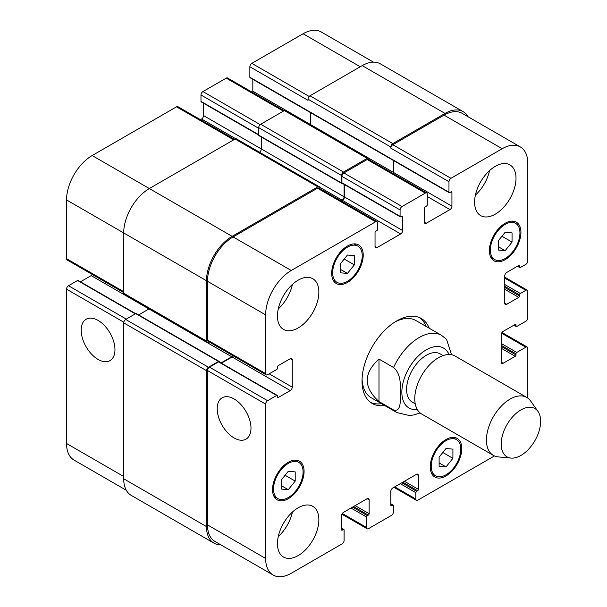 <?xml version="1.0" encoding="UTF-8"?>
<svg xmlns="http://www.w3.org/2000/svg" width="607" height="607" viewBox="0 0 607 607"><rect width="100%" height="100%" fill="white"/><g stroke="black" fill="none" stroke-linecap="round" stroke-linejoin="round"><path stroke-width="0.91" d="M378.988 359.094L393.571 367.516C401.348 374.124 400.263 385.362 400.574 392.79C400.263 399.861 401.348 412.343 393.571 409.975L378.988 401.553L378.988 359.094C363.358 373.244 363.358 387.403 378.988 401.553M451.585 354.754L446.509 339.29M419.634 317.658A49.068 28.332 -60 0 1 426.099 326.422M381.492 403.685A49.068 28.332 -60 0 1 370.672 402.471M384.648 405.506A49.068 28.332 -60 0 1 372.197 403.465A49.068 28.332 -60 0 1 364.678 364.154A49.068 28.332 -60 0 1 396.728 320.913A49.068 28.332 -60 0 1 421.266 318.485A49.068 28.332 -60 0 1 429.255 328.243M395.111 321.892A44.607 25.752 -60 0 1 415.878 320.526L441.501 335.322A44.607 25.752 120 0 0 419.202 337.53A44.607 25.752 120 0 0 393.571 367.516M393.571 409.975A44.607 25.752 120 0 0 396.902 412.578L371.272 397.782A44.607 25.752 -60 0 1 362.068 379.125M443.125 355.573L440.234 353.904A27.876 16.093 120 0 0 426.296 355.285A27.876 16.093 120 0 0 408.086 379.853A27.876 16.093 120 0 0 412.358 402.191L415.249 403.86M537.977 411.417L530.556 400.916A33.453 19.318 120 0 0 526.815 397.448L455.159 356.081A33.453 19.318 120 0 0 438.429 357.735A33.453 19.318 120 0 0 416.577 387.22A33.453 19.318 120 0 0 421.706 414.027L493.362 455.394A33.453 19.318 120 0 0 498.233 456.904L511.041 458.08A27.876 16.093 120 0 0 534.858 440.728A27.876 16.093 120 0 0 537.977 411.417A27.876 16.093 120 0 0 520.92 409.915A27.876 16.093 120 0 0 501.883 437.761A27.876 16.093 120 0 0 511.041 458.08M526.815 397.448A33.453 19.318 120 0 0 510.092 399.11A33.453 19.318 120 0 0 488.233 428.588A33.453 19.318 120 0 0 493.362 455.394M98.076 359.42A23.878 13.786 60 0 1 82.469 338.372A23.878 13.786 60 0 1 86.133 319.236A23.878 13.786 60 0 1 110.011 333.023A23.878 13.786 60 0 1 110.011 360.604A23.878 13.786 60 0 1 98.076 359.42M234.097 437.951A23.878 13.786 60 0 1 218.49 416.903A23.878 13.786 60 0 1 222.154 397.767A23.878 13.786 60 0 1 246.032 411.561A23.878 13.786 60 0 1 246.032 439.134A23.878 13.786 60 0 1 234.097 437.951M135.657 313.667L78.128 280.457A1.115 0.645 120 0 0 77.567 280.51L68.5 285.745A2.785 1.609 120 0 0 66.535 289.16L66.535 443.489A36.245 20.926 120 0 0 74.039 460.083L126.294 490.259M92.34 274.501A2.785 1.609 -60 0 1 91.171 275.616L80.458 281.8M234.514 139.36L177.927 106.688A2.785 1.609 120 0 0 176.531 106.824L92.158 155.544A36.245 20.926 120 0 0 66.535 199.931L66.535 258.658A2.785 1.609 120 0 0 67.111 259.933L123.699 292.604M203.535 103.22L203.535 115.596A2.785 1.609 -60 0 1 201.57 119.01L200.416 119.67M284.197 110.679L227.602 78.007A2.785 1.609 120 0 0 226.206 78.144L202.95 91.574A2.785 1.609 120 0 0 200.978 94.988L200.978 101.361A1.115 0.645 120 0 0 201.205 101.877L258.734 135.088M252.823 79.32L252.823 91.232A2.785 1.609 -60 0 1 252.588 92.439M373.472 62.134L321.209 31.966A36.245 20.926 120 0 0 303.09 33.757L251.837 63.348A2.785 1.609 120 0 0 249.864 66.762L249.864 77.233A1.115 0.645 120 0 0 250.099 77.749L449.203 192.7A1.115 0.645 120 0 0 449.757 192.647L451.138 191.85A1.115 0.645 -60 0 1 451.691 191.789A1.115 0.645 -60 0 1 451.927 192.305L451.927 206.19A2.785 1.609 -60 0 1 449.954 209.605L426.296 223.262A2.785 1.609 -60 0 1 424.908 223.399A2.785 1.609 -60 0 1 424.331 222.124L424.331 208.239A1.115 0.645 -60 0 1 425.112 206.873L426.493 206.077A1.115 0.645 120 0 0 427.282 204.711L427.282 194.24A2.785 1.609 120 0 0 426.706 192.958A2.785 1.609 120 0 0 425.31 193.102L402.054 206.532A2.785 1.609 120 0 0 400.081 209.946L400.081 216.32A1.115 0.645 120 0 0 400.309 216.828A1.115 0.645 120 0 0 400.87 216.775L401.857 216.206A1.115 0.645 -60 0 1 402.411 216.145A1.115 0.645 -60 0 1 402.646 216.661L402.646 230.546A2.785 1.609 -60 0 1 400.673 233.961L377.015 247.618A2.785 1.609 -60 0 1 375.619 247.755A2.785 1.609 -60 0 1 375.043 246.48L375.043 232.595A1.115 0.645 -60 0 1 375.832 231.229L376.818 230.66A1.115 0.645 120 0 0 377.607 229.294L377.607 222.921A2.785 1.609 120 0 0 377.03 221.638A2.785 1.609 120 0 0 375.634 221.783L291.261 270.494A36.245 20.926 120 0 0 265.638 314.881L265.638 373.608A2.785 1.609 120 0 0 266.215 374.883A2.785 1.609 120 0 0 267.604 374.747L276.678 369.511A1.115 0.645 120 0 0 277.46 368.146L277.46 367.007A1.115 0.645 -60 0 1 278.249 365.642L290.275 358.699A2.785 1.609 -60 0 1 291.671 358.562A2.785 1.609 -60 0 1 292.248 359.837L292.248 387.152A2.785 1.609 -60 0 1 290.275 390.567L278.249 397.509A1.115 0.645 -60 0 1 277.695 397.562A1.115 0.645 -60 0 1 277.46 397.054L277.46 395.916A1.115 0.645 120 0 0 277.232 395.407A1.115 0.645 120 0 0 276.678 395.461L267.604 400.696A2.785 1.609 120 0 0 265.638 404.11L265.638 558.448A36.245 20.926 120 0 0 273.142 575.034A36.245 20.926 120 0 0 291.261 573.243L342.12 543.88A2.785 1.609 120 0 0 344.093 540.465L344.093 529.994A1.115 0.645 120 0 0 343.865 529.479A1.115 0.645 120 0 0 343.304 529.539L342.318 530.108A1.115 0.645 -60 0 1 341.764 530.161A1.115 0.645 -60 0 1 341.529 529.653L341.529 515.768A2.785 1.609 -60 0 1 343.501 512.354L367.159 498.688A2.785 1.609 -60 0 1 368.555 498.552A2.785 1.609 -60 0 1 369.132 499.827L369.132 513.719A1.115 0.645 -60 0 1 368.343 515.085L367.356 515.654A1.115 0.645 120 0 0 366.567 517.02L366.567 527.491A2.785 1.609 120 0 0 367.144 528.765A2.785 1.609 120 0 0 368.54 528.629L391.409 515.426A2.785 1.609 120 0 0 393.374 512.012L393.374 505.639A1.115 0.645 120 0 0 393.146 505.123A1.115 0.645 120 0 0 392.592 505.183L391.606 505.752A1.115 0.645 -60 0 1 391.045 505.806A1.115 0.645 -60 0 1 390.817 505.297L390.817 491.404A2.785 1.609 -60 0 1 392.79 487.99L416.44 474.333A2.785 1.609 -60 0 1 417.836 474.196A2.785 1.609 -60 0 1 418.413 475.471L418.413 489.363A1.115 0.645 -60 0 1 417.624 490.729L416.637 491.298A1.115 0.645 120 0 0 415.848 492.664L415.848 499.037A2.785 1.609 120 0 0 416.425 500.312A2.785 1.609 120 0 0 417.821 500.176L494.432 455.94M340.542 263.613L347.447 255.031L354.344 255.646L354.344 264.849L347.447 273.431L340.542 272.816L340.542 263.613M347.447 273.431L340.542 269.447M354.344 264.849L344.245 259.014M498.248 240.858L505.153 232.269L512.05 232.891L512.05 242.087L505.153 250.668L498.248 250.054L498.248 240.858M505.153 250.668L498.248 246.685M512.05 242.087L501.951 236.252M439.111 457.101L446.008 448.52L452.913 449.134L452.913 458.338L446.008 466.92L439.111 466.305L439.111 457.101M446.008 466.92L439.111 462.936M452.913 458.338L442.807 452.503M281.405 479.864L288.302 471.282L295.207 471.897L295.207 481.101L288.302 489.682L281.405 489.067L281.405 479.864M288.302 489.682L281.405 485.699M295.207 481.101L285.1 475.266M431.228 466.252A20.911 12.072 120 0 0 435.56 475.827A20.911 12.072 120 0 0 456.464 463.756A20.911 12.072 120 0 0 456.464 439.612A20.911 12.072 120 0 0 440.356 445.212A20.911 12.072 120 0 0 431.228 466.252M430.242 466.821A22.3 12.876 -60 0 1 439.976 444.377A22.3 12.876 -60 0 1 457.162 438.406A22.3 12.876 -60 0 1 457.162 464.158A22.3 12.876 -60 0 1 434.862 477.034A22.3 12.876 -60 0 1 430.242 466.821M490.365 250.008A20.911 12.072 120 0 0 494.697 259.576A20.911 12.072 120 0 0 515.609 247.504A20.911 12.072 120 0 0 515.609 223.361A20.911 12.072 120 0 0 499.493 228.968A20.911 12.072 120 0 0 490.365 250.008M489.379 250.577A22.3 12.876 -60 0 1 499.113 228.133A22.3 12.876 -60 0 1 516.307 222.154A22.3 12.876 -60 0 1 516.307 247.906A22.3 12.876 -60 0 1 493.999 260.782A22.3 12.876 -60 0 1 489.379 250.577M332.659 272.771A20.911 12.072 120 0 0 336.991 282.338A20.911 12.072 120 0 0 357.902 270.267A20.911 12.072 120 0 0 357.902 246.123A20.911 12.072 120 0 0 341.787 251.723A20.911 12.072 120 0 0 332.659 272.771M331.672 273.34A22.3 12.876 -60 0 1 341.407 250.896A22.3 12.876 -60 0 1 358.6 244.917A22.3 12.876 -60 0 1 358.6 270.669A22.3 12.876 -60 0 1 336.293 283.545A22.3 12.876 -60 0 1 331.672 273.34M273.522 489.014A20.911 12.072 120 0 0 277.854 498.59A20.911 12.072 120 0 0 298.758 486.518A20.911 12.072 120 0 0 298.758 462.375A20.911 12.072 120 0 0 282.65 467.974A20.911 12.072 120 0 0 273.522 489.014M272.535 489.583A22.3 12.876 -60 0 1 282.27 467.14A22.3 12.876 -60 0 1 299.456 461.168A22.3 12.876 -60 0 1 299.456 486.92A22.3 12.876 -60 0 1 277.156 499.796A22.3 12.876 -60 0 1 272.535 489.583M527.824 398.109L527.824 348.342A2.785 1.609 120 0 0 527.248 347.067A2.785 1.609 120 0 0 525.852 347.204L516.785 352.439A1.115 0.645 120 0 0 515.996 353.805L515.996 354.943A1.115 0.645 -60 0 1 515.206 356.309L503.18 363.252A2.785 1.609 -60 0 1 501.784 363.388A2.785 1.609 -60 0 1 501.207 362.113L501.207 334.798A2.785 1.609 -60 0 1 503.18 331.384L515.206 324.442A1.115 0.645 -60 0 1 515.76 324.388A1.115 0.645 -60 0 1 515.996 324.897L515.996 326.035A1.115 0.645 120 0 0 516.223 326.543A1.115 0.645 120 0 0 516.785 326.49L525.852 321.255A2.785 1.609 120 0 0 527.824 317.84L527.824 291.436A2.785 1.609 120 0 0 527.248 290.161A2.785 1.609 120 0 0 525.852 290.298L520.328 293.485A1.115 0.645 120 0 0 519.539 294.85L519.539 295.988A1.115 0.645 -60 0 1 518.757 297.354L506.731 304.297A2.785 1.609 -60 0 1 505.335 304.433A2.785 1.609 -60 0 1 504.758 303.159L504.758 275.844A2.785 1.609 -60 0 1 506.731 272.429L518.757 265.487A1.115 0.645 -60 0 1 519.311 265.434A1.115 0.645 -60 0 1 519.539 265.942L519.539 267.08A1.115 0.645 120 0 0 519.774 267.588A1.115 0.645 120 0 0 520.328 267.535L525.852 264.349A2.785 1.609 120 0 0 527.824 260.934L527.824 163.511A36.245 20.926 120 0 0 520.313 146.917A36.245 20.926 120 0 0 502.194 148.715L450.94 178.306A2.785 1.609 120 0 0 448.968 181.721L448.968 192.191A1.115 0.645 120 0 0 449.203 192.7M474.598 202.207A29.273 16.897 -60 0 1 487.375 172.745A29.273 16.897 -60 0 1 509.933 164.899A29.273 16.897 -60 0 1 509.933 198.701A29.273 16.897 -60 0 1 480.661 215.606A29.273 16.897 -60 0 1 474.598 202.207M277.46 316.019A29.273 16.897 -60 0 1 290.245 286.557A29.273 16.897 -60 0 1 312.795 278.719A29.273 16.897 -60 0 1 312.802 312.514A29.273 16.897 -60 0 1 283.53 329.419A29.273 16.897 -60 0 1 277.46 316.019M277.46 543.652A29.273 16.897 -60 0 1 290.245 514.19A29.273 16.897 -60 0 1 312.795 506.344A29.273 16.897 -60 0 1 312.802 540.147A29.273 16.897 -60 0 1 283.53 557.051A29.273 16.897 -60 0 1 277.46 543.652M475.41 195.105A29.273 16.897 120 0 0 489.553 170.605M278.272 308.925A29.273 16.897 120 0 0 292.422 284.417M278.272 536.55A29.273 16.897 120 0 0 292.422 512.05M273.142 575.034L214.984 541.459A36.245 20.926 -60 0 1 207.48 524.873L207.48 370.536A2.785 1.609 -60 0 1 209.453 367.121L218.52 361.886A1.115 0.645 -60 0 1 219.081 361.833L277.232 395.407M445.03 113.426L362.227 65.624A36.245 20.926 120 0 1 380.354 63.834L463.149 111.635A36.245 20.926 -60 0 0 445.03 113.426L392.79 143.593A2.785 1.609 -60 0 0 390.817 147.008L390.817 148.146A2.785 1.609 -60 0 1 392.79 144.732L444.043 115.133A36.245 20.926 -60 0 1 462.162 113.342L520.313 146.917M393.541 173.814A2.785 1.609 120 0 0 393.768 172.616L393.768 160.696M400.309 216.828L342.158 183.253A1.115 0.645 -60 0 1 341.923 182.745L341.923 176.371A2.785 1.609 -60 0 1 343.896 172.957L367.159 159.527A2.785 1.609 -60 0 1 368.555 159.383L426.706 192.958M341.362 201.046L342.515 200.386A2.785 1.609 120 0 0 344.488 196.972L344.488 184.596M266.215 374.883L208.057 341.309A2.785 1.609 -60 0 1 207.48 340.034L207.48 281.307A36.245 20.926 -60 0 1 233.111 236.92L317.484 188.208A2.785 1.609 -60 0 1 318.872 188.064L377.03 221.638M221.411 363.176L232.124 356.992A2.785 1.609 120 0 0 233.293 355.877M220.88 544.866A36.245 20.926 -60 0 1 213.998 543.166A36.245 20.926 -60 0 1 206.494 526.58L206.494 370.649A2.785 1.609 -60 0 1 208.467 367.235L218.52 361.431A1.115 0.645 -60 0 1 219.081 361.377A1.115 0.645 -60 0 1 219.309 361.886L219.309 361.962M221.016 362.948L231.73 356.764A2.785 1.609 120 0 0 232.898 355.649M209.028 341.87L208.467 342.196A2.785 1.609 -60 0 1 207.07 342.333A2.785 1.609 -60 0 1 206.494 341.058L206.494 280.738A36.245 20.926 -60 0 1 232.124 236.351L317.878 186.842A2.785 1.609 -60 0 1 319.267 186.698A2.785 1.609 -60 0 1 319.843 187.98L319.843 188.625M342.386 183.382L342.318 183.428A1.115 0.645 -60 0 1 341.764 183.481A1.115 0.645 -60 0 1 341.529 182.973L341.529 175.461A2.785 1.609 -60 0 1 343.501 172.047L367.159 158.389A2.785 1.609 -60 0 1 368.555 158.245A2.785 1.609 -60 0 1 369.132 159.527L369.132 159.717M340.967 200.818L342.12 200.158A2.785 1.609 120 0 0 344.093 196.744L344.093 184.369M393.146 173.587A2.785 1.609 120 0 0 393.374 172.388L393.374 160.468M463.149 111.635A36.245 20.926 -60 0 1 468.058 116.741M149.094 308.864A2.785 1.609 -60 0 1 148.935 308.963L138.616 314.919M219.081 361.377L136.279 313.576A1.115 0.645 120 0 0 135.725 313.629L125.672 319.434A2.785 1.609 120 0 0 123.699 322.848L123.699 478.771A36.245 20.926 120 0 0 131.203 495.365L213.998 543.166M319.267 186.698L236.472 138.897A2.785 1.609 120 0 0 235.076 139.033L149.33 188.549A36.245 20.926 120 0 0 123.699 232.936L123.699 293.257A2.785 1.609 120 0 0 124.276 294.532L207.07 342.333M261.298 137.023L261.298 148.943A2.785 1.609 -60 0 1 259.538 152.22M310.579 112.667L310.579 124.587A2.785 1.609 -60 0 1 310.572 124.776M368.555 158.245L285.76 110.444A2.785 1.609 120 0 0 284.364 110.58L260.707 124.238A2.785 1.609 120 0 0 258.734 127.652L258.734 135.171A1.115 0.645 120 0 0 258.969 135.68L341.764 183.481M362.227 65.624L309.987 95.785A2.785 1.609 120 0 0 308.022 99.199L308.022 100.337L249.864 66.762M449.021 354.511A34.569 19.963 120 0 0 426.296 349.822A34.569 19.963 120 0 0 402.289 386.606A34.569 19.963 120 0 0 417.275 409.49M207.48 524.873L265.638 558.448M341.529 528.515L343.304 529.539M341.529 529.653L342.318 530.108M367.159 498.688L369.132 499.827M355.133 505.639L369.132 513.719M353.555 506.549L368.343 515.085M352.568 507.118L367.356 515.654M350.99 508.029L366.567 517.02M342.318 513.492L366.567 527.491M390.817 504.159L392.592 505.183M390.817 505.297L391.606 505.752M416.44 474.333L418.413 475.471M404.414 481.275L418.413 489.363M402.843 482.186L417.624 490.729M401.857 482.755L416.637 491.298M400.279 483.665L415.848 492.664M394.755 486.852L415.848 499.037M501.602 333.205L525.852 347.204M501.207 343.448L516.785 352.439M501.207 345.269L515.996 353.805M501.207 348.228L515.206 356.309M501.207 346.407L515.996 354.943M501.207 362.113L503.18 363.252M515.206 324.442L515.996 324.897M514.22 325.011L515.996 326.035M504.758 278.12L525.852 290.298M504.758 284.493L520.328 293.485M504.758 286.314L519.539 294.85M504.758 289.273L518.757 297.354M504.758 287.452L519.539 295.988M504.758 303.159L506.731 304.297M518.757 265.487L519.539 265.942M517.771 266.056L519.539 267.08M444.043 115.133L502.194 148.715M392.79 144.732L450.94 178.306M390.817 148.146L448.968 181.721M451.138 191.85L451.927 192.305M393.768 172.616L451.927 206.19M427.282 196.516L449.954 209.605M424.331 222.124L426.296 223.262M367.159 159.527L425.31 193.102M343.896 172.957L402.054 206.532M341.923 176.371L400.081 209.946M341.923 182.745L400.081 216.32M401.857 216.206L402.646 216.661M344.488 196.972L402.646 230.546M342.515 200.386L400.673 233.961M375.043 246.48L377.015 247.618M317.484 188.208L375.634 221.783M233.111 236.92L291.261 270.494M207.48 281.307L265.638 314.881M207.48 340.034L265.638 373.608M290.275 358.699L292.248 359.837M269.182 373.836L292.248 387.152M232.124 356.992L290.275 390.567M277.46 397.054L278.249 397.509M218.52 361.886L276.678 395.461M209.453 367.121L267.604 400.696M207.48 370.536L265.638 404.11M123.699 476.495L66.535 443.489M360.262 66.762L303.09 33.757M309.175 96.46L251.837 63.348M393.374 172.388L252.823 91.232M283.378 111.149L226.206 78.144M260.183 124.625L202.95 91.574M258.734 128.335L200.978 94.988M258.734 134.716L200.978 101.361M344.093 196.744L203.535 115.596M235.812 138.775L201.57 119.01M233.703 139.83L176.531 106.824M232.124 236.351L92.158 155.544M206.494 280.738L66.535 199.931M123.699 291.663L66.535 258.658M231.73 356.764L91.171 275.616M135.331 313.857L77.567 280.51M126.264 319.092L68.5 285.745M123.767 322.203L66.535 289.16M342.12 200.158L319.707 187.214M341.529 182.973L258.734 135.171M341.529 175.461L258.734 127.652M343.501 172.047L260.707 124.238M367.159 158.389L284.364 110.58M448.968 192.191L249.864 77.233M390.817 147.008L308.022 99.199M392.79 143.593L309.987 95.785M206.494 526.58L123.699 478.771M206.494 370.649L123.699 322.848M208.467 367.235L125.672 319.434M218.52 361.431L135.725 313.629M206.494 341.058L123.699 293.257M317.878 186.842L235.076 139.033M396.902 412.578L409.414 415.522L414.02 414.915L420.135 412.927M446.502 339.283L441.501 335.322M456.464 439.612L452.587 437.374M435.56 475.827L431.676 473.589M515.609 223.361L511.724 221.123M494.697 259.576L490.82 257.338M357.902 246.123L354.018 243.885M336.991 282.338L333.114 280.1M298.758 462.375L294.881 460.136M277.854 498.59L273.969 496.351M343.865 529.479L341.529 528.136M367.144 528.765L341.916 514.197M393.146 505.123L390.817 503.78M416.425 500.312L393.943 487.33M527.248 347.067L502.012 332.499M516.223 326.543L513.894 325.2M527.248 290.161L504.758 277.179M519.774 267.588L517.445 266.245"/></g></svg>
